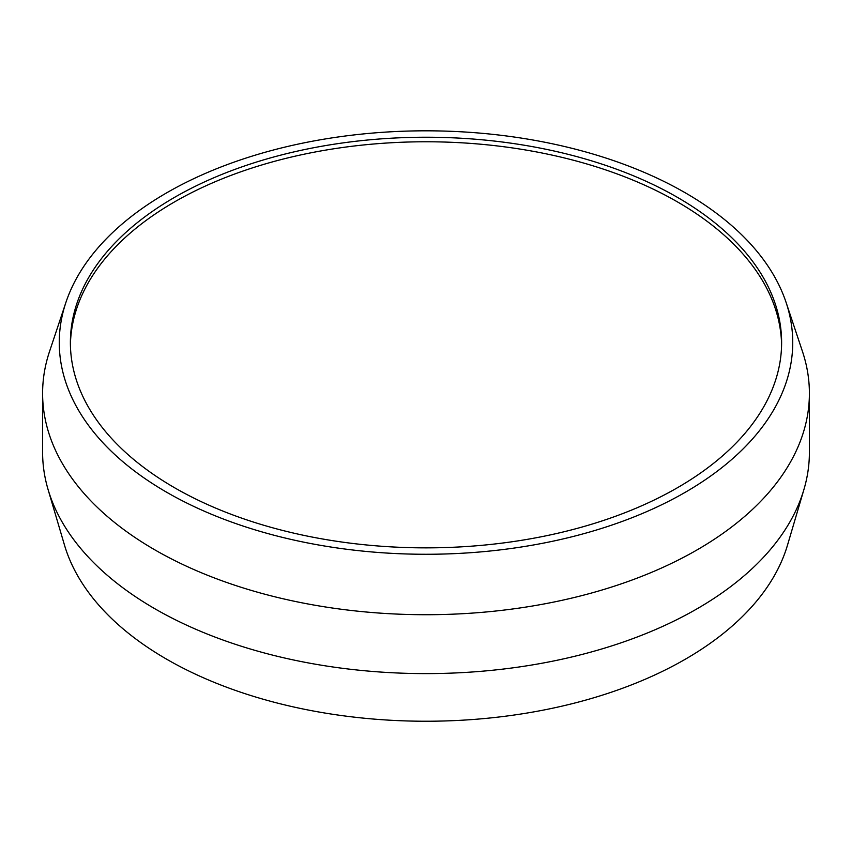 <?xml version="1.0" encoding="UTF-8"?>
<svg xmlns="http://www.w3.org/2000/svg" width="852" height="852" viewBox="0 0 852 852"><rect width="100%" height="100%" fill="white"/><g stroke="black" fill="none" stroke-linecap="round" stroke-linejoin="round"><path stroke-width="1.28" d="M697.106 549.881A383.4 221.35 0 0 0 809.4 393.358A383.4 221.35 0 0 0 802.456 351.439L786.098 302.449A366.733 211.733 0 0 0 533.469 140.111A366.733 211.733 0 0 0 166.683 192.829A366.733 211.733 180 0 0 65.902 302.449L49.544 351.439A383.4 221.35 180 0 0 42.6 393.358A383.4 221.35 180 0 0 279.275 597.87A383.4 221.35 180 0 0 697.106 549.881M65.902 302.449A366.733 211.733 180 0 0 254.066 529.561A366.733 211.733 180 0 0 685.317 492.264A366.733 211.733 0 0 0 786.098 302.449M48.053 489.453L64.486 545.099A366.733 211.733 180 0 0 314.739 711.26A366.733 211.733 180 0 0 685.317 659.224A366.733 211.733 0 0 0 787.514 545.099L803.947 489.453A383.4 221.35 0 0 1 697.106 608.775A383.4 221.35 180 0 1 309.681 663.176A383.4 221.35 180 0 1 48.053 489.453A383.4 221.35 180 0 1 42.6 452.252L42.6 393.358M803.947 489.453A383.4 221.35 0 0 0 809.4 452.252L809.4 393.358M174.543 487.727A355.614 205.311 0 0 0 562.086 532.234A355.614 205.311 0 0 0 781.614 342.547A355.614 205.311 0 0 0 677.457 197.366A355.614 205.311 0 0 0 289.914 152.859A355.614 205.311 0 0 0 70.386 342.547A355.614 205.311 0 0 0 174.543 487.727M781.593 344.815A355.614 205.311 0 0 0 677.457 201.903A355.614 205.311 0 0 0 291.725 156.97A355.614 205.311 0 0 0 70.407 344.815"/></g></svg>
